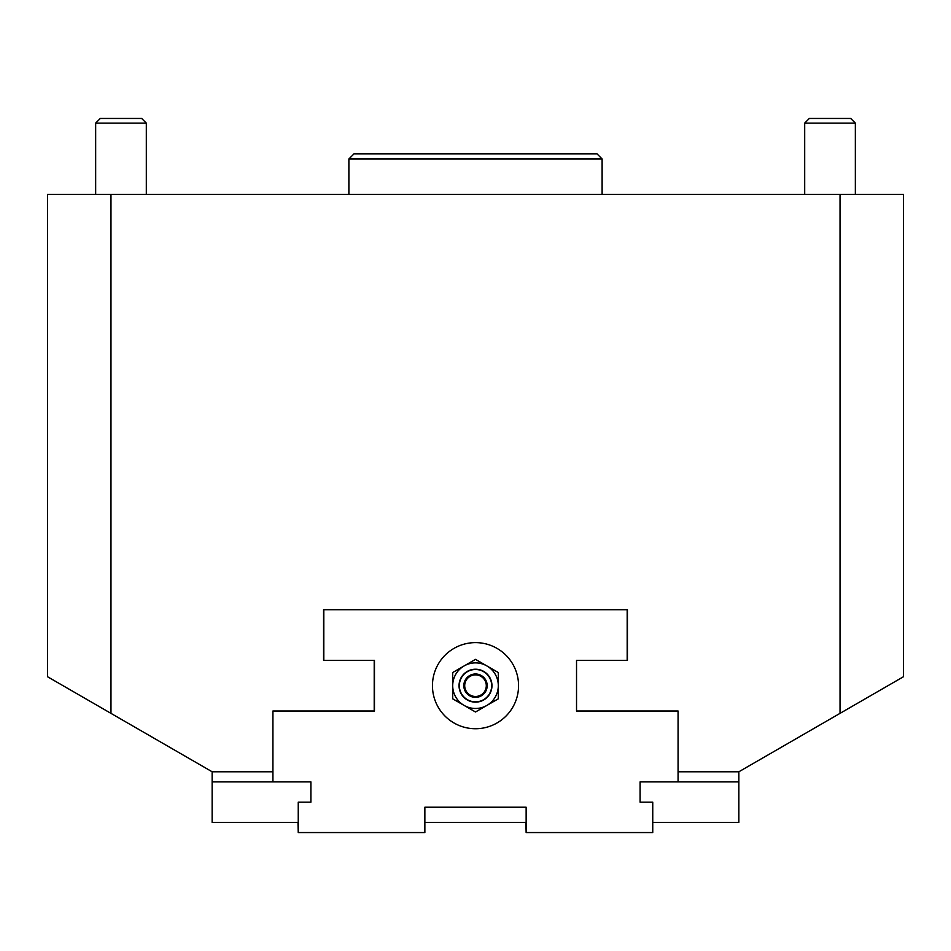 <?xml version="1.0" encoding="UTF-8"?>
<svg xmlns="http://www.w3.org/2000/svg" width="951" height="951" viewBox="0 0 951 951"><rect width="100%" height="100%" fill="white"/><g stroke="black" fill="none" stroke-linecap="round" stroke-linejoin="round"><path stroke-width="1.43" d="M486.9 705.416L475.5 711.99L452.712 698.83L452.712 672.523L475.5 659.364L498.288 672.523L498.288 698.83L486.9 705.416A22.788 22.788 0 0 1 452.712 685.671A22.788 22.788 0 0 1 486.9 665.938A22.788 22.788 0 0 1 486.9 705.416M491.679 685.671A16.179 16.179 0 0 1 467.416 699.686A16.179 16.179 0 0 1 467.416 671.668A16.179 16.179 0 0 1 491.679 685.671M804.689 194.42L804.689 123.119L855.341 123.119L855.341 194.42M855.341 123.119L850.681 118.447L809.349 118.447L804.689 123.119M840.03 713.357L903.45 676.743L903.45 194.42L840.03 194.42L840.03 713.357L738.856 771.772L678.075 771.772M840.03 194.42L47.55 194.42L47.55 676.743L212.144 771.772L212.144 822.413L298.245 822.413M627.434 609.71L627.434 660.351L576.532 660.351L576.532 711.003L678.075 711.003L678.075 781.9L640.094 781.9L640.094 802.157L652.755 802.157L652.755 832.553L526.141 832.553L526.141 807.221L424.859 807.221L424.859 832.553L298.245 832.553L298.245 802.157L310.906 802.157L310.906 781.9L272.925 781.9L272.925 711.003L374.468 711.003L374.468 660.351L323.566 660.351L323.566 609.71L627.434 609.71M576.532 660.351L576.532 711.003M272.925 771.772L212.144 771.772M374.207 711.003L374.207 660.351M110.97 713.357L110.97 194.42M627.184 609.71L627.184 660.351M323.815 660.351L323.815 609.71M432.455 685.671A43.045 43.045 0 0 1 497.028 648.392A43.045 43.045 0 0 1 497.028 722.962A43.045 43.045 0 0 1 432.455 685.671M526.141 832.553L525.891 822.413M298.245 832.553L297.984 822.413M348.886 158.972L602.114 158.972L597.05 153.907L353.95 153.907L348.886 158.972L348.886 194.42M652.755 822.413L738.856 822.413L738.856 771.772M212.144 781.9L272.925 781.9M678.075 781.9L738.856 781.9M424.859 822.413L526.141 822.413M120.991 118.447L100.319 118.447L95.659 123.119L146.311 123.119L141.651 118.447L120.991 118.447M486.294 685.671A10.794 10.794 0 0 1 470.103 695.026A10.794 10.794 0 0 1 470.103 676.327A10.794 10.794 0 0 1 486.294 685.671M487.185 685.671A11.685 11.685 0 0 0 469.663 675.555A11.685 11.685 0 0 0 469.663 695.799A11.685 11.685 0 0 0 487.185 685.671M475.5 669.219A16.464 16.464 0 0 0 459.036 685.671A16.464 16.464 0 0 0 475.5 702.135A16.464 16.464 0 0 0 491.964 685.671A16.464 16.464 0 0 0 475.5 669.219M602.114 158.972L602.114 194.42M146.311 194.42L146.311 123.119M95.659 194.42L95.659 123.119"/></g></svg>
